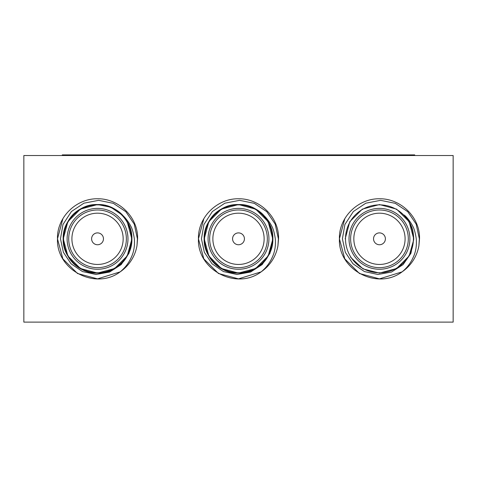 <?xml version="1.0" encoding="UTF-8"?>
<svg xmlns="http://www.w3.org/2000/svg" width="477" height="477" viewBox="0 0 477 477"><rect width="100%" height="100%" fill="white"/><g stroke="black" fill="none" stroke-linecap="round" stroke-linejoin="round"><path stroke-width="0.72" d="M453.15 155.526L453.15 322.118L23.85 322.118L23.85 155.526L453.15 155.526M268.933 238.822A30.433 30.433 0 0 1 238.5 269.255A30.433 30.433 0 0 1 208.067 238.822A30.433 30.433 0 0 1 238.5 208.383A30.433 30.433 0 0 1 268.933 238.822M209.665 238.822A28.835 28.835 0 0 0 238.5 267.657A28.835 28.835 0 0 0 267.335 238.822A28.835 28.835 0 0 0 238.5 209.987A28.835 28.835 0 0 0 209.665 238.822M212.867 238.822A25.633 25.633 0 0 0 238.5 264.449A25.633 25.633 0 0 0 264.133 238.822A25.633 25.633 0 0 0 238.5 213.189A25.633 25.633 0 0 0 212.867 238.822M261.104 271.878C236.24 290.624 197.007 269.696 198.456 238.822L203.816 258.844L218.478 273.5L238.5 278.866L261.104 271.878L238.5 278.866L218.478 273.5L203.816 258.844L198.456 238.822L203.816 258.844L218.478 273.5L238.5 278.866L261.104 271.878C266.047 267.877 269.797 262.946 272.355 257.097C274.841 251.82 275.825 245.727 275.307 238.822C274.394 232.698 273.136 228.346 271.526 225.764C270.829 223.957 266.148 217.017 263.179 215.049C265.731 217.005 270 224.745 270.286 226.026C271.634 228.704 272.462 232.967 272.766 238.822L269.976 253.269L262.123 264.616L250.52 272.063L236.938 274.472L223.445 271.556L212.026 263.787L204.353 252.309L201.437 238.822L203.935 224.488L212.372 211.538L224.858 203.19L239.615 200.34L254.336 203.351L266.81 211.699L275.211 224.142L278.383 238.822L277.936 245.786A40.044 40.044 0 0 1 261.104 271.878L238.5 278.866L218.478 273.5L203.816 258.844L198.456 238.822C197.752 217.273 217.25 198.372 238.5 198.772C259.75 198.372 279.248 217.273 278.544 238.822L277.936 245.786M272.462 238.822A33.962 33.962 0 0 0 238.5 204.86A33.962 33.962 0 0 0 204.538 238.822A33.962 33.962 0 0 0 238.5 272.778A33.962 33.962 0 0 0 272.462 238.822M198.456 238.822C197.752 217.273 217.25 198.372 238.5 198.772C259.75 198.372 279.248 217.273 278.544 238.822C279.248 217.273 259.75 198.372 238.5 198.772C217.25 198.372 197.752 217.273 198.456 238.822C197.752 217.273 217.25 198.372 238.5 198.772C259.75 198.372 279.248 217.273 278.544 238.822C279.248 217.273 259.75 198.372 238.5 198.772C217.25 198.372 197.752 217.273 198.456 238.822L203.816 218.8L198.456 238.822C197.752 217.273 217.25 198.372 238.5 198.772C259.75 198.372 279.248 217.273 278.544 238.822C279.248 217.273 259.75 198.372 238.5 198.772C217.25 198.372 197.752 217.273 198.456 238.822L203.816 218.8M272.23 217.238A40.044 40.044 0 0 0 271.663 216.373M267.186 220.076L268.175 221.686L272.766 238.911M272.755 239.74C272.868 257.789 256.346 273.428 238.5 273.088C213.165 274.257 195.147 243.043 208.825 221.686C220.481 199.159 256.519 199.159 268.175 221.686C281.853 243.043 263.835 274.257 238.5 273.088C213.165 274.257 195.147 243.043 208.825 221.686C220.481 199.159 256.519 199.159 268.175 221.686C281.853 243.043 263.835 274.257 238.5 273.088C213.165 274.257 195.147 243.043 208.825 221.686C220.481 199.159 256.519 199.159 268.175 221.686C281.853 243.043 263.835 274.257 238.5 273.088C213.165 274.257 195.147 243.043 208.825 221.686C220.481 199.159 256.519 199.159 268.175 221.686C281.853 243.043 263.835 274.257 238.5 273.088C213.165 274.257 195.147 243.043 208.825 221.686C220.481 199.159 256.519 199.159 268.175 221.686C281.853 243.043 263.835 274.257 238.5 273.088C213.165 274.257 195.147 243.043 208.825 221.686C220.481 199.159 256.519 199.159 268.175 221.686C274.233 233.11 274.233 244.534 268.175 255.952C256.519 278.479 220.481 278.479 208.825 255.952C195.147 234.595 213.165 203.387 238.5 204.555C263.835 203.387 281.853 234.595 268.175 255.952C256.519 278.479 220.481 278.479 208.825 255.952C195.147 234.595 213.165 203.387 238.5 204.555C263.835 203.387 281.853 234.595 268.175 255.952C256.519 278.479 220.481 278.479 208.825 255.952C195.147 234.595 213.165 203.387 238.5 204.555C263.835 203.387 281.853 234.595 268.175 255.952C256.519 278.479 220.481 278.479 208.825 255.952C195.147 234.595 213.165 203.387 238.5 204.555C263.835 203.387 281.853 234.595 268.175 255.952C256.763 277.799 222.139 278.765 209.636 257.288C222.139 278.765 256.763 277.799 268.175 255.952C281.853 234.595 263.835 203.387 238.5 204.555C213.165 203.387 195.147 234.595 208.825 255.952C220.481 278.479 256.519 278.479 268.175 255.952C281.853 234.595 263.835 203.387 238.5 204.555C213.165 203.387 195.147 234.595 208.825 255.952C220.481 278.479 256.519 278.479 268.175 255.952C281.853 234.595 263.835 203.387 238.5 204.555C213.165 203.387 195.147 234.595 208.825 255.952C220.481 278.479 256.519 278.479 268.175 255.952C281.853 234.595 263.835 203.387 238.5 204.555C213.165 203.387 195.147 234.595 208.825 255.952C220.481 278.479 256.519 278.479 268.175 255.952C274.233 244.534 274.233 233.11 268.175 221.686C256.519 199.159 220.481 199.159 208.825 221.686C195.147 243.043 213.165 274.257 238.5 273.088C263.835 274.257 281.853 243.043 268.175 221.686C256.519 199.159 220.481 199.159 208.825 221.686C195.147 243.043 213.165 274.257 238.5 273.088C263.835 274.257 281.853 243.043 268.175 221.686C256.519 199.159 220.481 199.159 208.825 221.686C195.147 243.043 213.165 274.257 238.5 273.088C263.835 274.257 281.853 243.043 268.175 221.686C256.519 199.159 220.481 199.159 208.825 221.686C195.147 243.043 213.165 274.257 238.5 273.088C263.835 274.257 281.853 243.043 268.175 221.686C256.519 199.159 220.481 199.159 208.825 221.686C195.147 243.043 213.165 274.257 238.5 273.088C263.835 274.257 281.853 243.043 268.175 221.686C256.519 199.159 220.481 199.159 208.825 221.686C195.147 243.043 213.165 274.257 238.5 273.088C256.346 273.428 272.868 257.789 272.755 239.74C272.868 257.789 256.346 273.428 238.5 273.088C213.165 274.257 195.147 243.043 208.825 221.686C220.481 199.159 256.519 199.159 268.175 221.686C281.853 243.043 263.835 274.257 238.5 273.088C213.165 274.257 195.147 243.043 208.825 221.686C220.481 199.159 256.519 199.159 268.175 221.686C281.853 243.043 263.835 274.257 238.5 273.088C213.165 274.257 195.147 243.043 208.825 221.686C220.481 199.159 256.519 199.159 268.175 221.686C281.853 243.043 263.835 274.257 238.5 273.088C213.165 274.257 195.147 243.043 208.825 221.686C220.481 199.159 256.519 199.159 268.175 221.686C281.853 243.043 263.835 274.257 238.5 273.088C213.165 274.257 195.147 243.043 208.825 221.686C220.481 199.159 256.519 199.159 268.175 221.686C281.853 243.043 263.835 274.257 238.5 273.088C213.165 274.257 195.147 243.043 208.825 221.686C220.481 199.159 256.519 199.159 268.175 221.686C274.233 233.11 274.233 244.534 268.175 255.952C256.519 278.479 220.481 278.479 208.825 255.952C195.147 234.595 213.165 203.387 238.5 204.555C263.835 203.387 281.853 234.595 268.175 255.952C256.519 278.479 220.481 278.479 208.825 255.952C195.147 234.595 213.165 203.387 238.5 204.555C263.835 203.387 281.853 234.595 268.175 255.952C256.519 278.479 220.481 278.479 208.825 255.952C195.147 234.595 213.165 203.387 238.5 204.555C263.835 203.387 281.853 234.595 268.175 255.952C256.519 278.479 220.481 278.479 208.825 255.952C195.147 234.595 213.165 203.387 238.5 204.555C263.835 203.387 281.853 234.595 268.175 255.952C256.763 277.799 222.139 278.765 209.636 257.288C222.139 278.765 256.763 277.799 268.175 255.952C281.853 234.595 263.835 203.387 238.5 204.555C213.165 203.387 195.147 234.595 208.825 255.952C220.481 278.479 256.519 278.479 268.175 255.952C281.853 234.595 263.835 203.387 238.5 204.555C213.165 203.387 195.147 234.595 208.825 255.952C220.481 278.479 256.519 278.479 268.175 255.952C281.853 234.595 263.835 203.387 238.5 204.555C213.165 203.387 195.147 234.595 208.825 255.952C220.481 278.479 256.519 278.479 268.175 255.952C281.853 234.595 263.835 203.387 238.5 204.555C213.165 203.387 195.147 234.595 208.825 255.952C220.481 278.479 256.519 278.479 268.175 255.952C274.233 244.534 274.233 233.11 268.175 221.686C256.519 199.159 220.481 199.159 208.825 221.686C195.147 243.043 213.165 274.257 238.5 273.088C263.835 274.257 281.853 243.043 268.175 221.686C256.519 199.159 220.481 199.159 208.825 221.686C195.147 243.043 213.165 274.257 238.5 273.088C263.835 274.257 281.853 243.043 268.175 221.686C256.519 199.159 220.481 199.159 208.825 221.686C195.147 243.043 213.165 274.257 238.5 273.088C263.835 274.257 281.853 243.043 268.175 221.686C256.519 199.159 220.481 199.159 208.825 221.686C195.147 243.043 213.165 274.257 238.5 273.088C263.835 274.257 281.853 243.043 268.175 221.686C256.519 199.159 220.481 199.159 208.825 221.686C195.147 243.043 213.165 274.257 238.5 273.088C263.835 274.257 281.853 243.043 268.175 221.686C256.519 199.159 220.481 199.159 208.825 221.686C195.147 243.043 213.165 274.257 238.5 273.088C256.346 273.428 272.868 257.789 272.755 239.74C272.868 257.789 256.346 273.428 238.5 273.088C213.165 274.257 195.147 243.043 208.825 221.686C220.481 199.159 256.519 199.159 268.175 221.686C281.853 243.043 263.835 274.257 238.5 273.088C213.165 274.257 195.147 243.043 208.825 221.686C220.481 199.159 256.519 199.159 268.175 221.686C281.853 243.043 263.835 274.257 238.5 273.088C213.165 274.257 195.147 243.043 208.825 221.686C220.481 199.159 256.519 199.159 268.175 221.686C281.853 243.043 263.835 274.257 238.5 273.088C213.165 274.257 195.147 243.043 208.825 221.686C220.481 199.159 256.519 199.159 268.175 221.686C281.853 243.043 263.835 274.257 238.5 273.088C213.165 274.257 195.147 243.043 208.825 221.686C220.481 199.159 256.519 199.159 268.175 221.686C281.853 243.043 263.835 274.257 238.5 273.088C213.165 274.257 195.147 243.043 208.825 221.686C220.481 199.159 256.519 199.159 268.175 221.686C274.233 233.11 274.233 244.534 268.175 255.952C256.519 278.479 220.481 278.479 208.825 255.952C195.147 234.595 213.165 203.387 238.5 204.555C263.835 203.387 281.853 234.595 268.175 255.952C256.519 278.479 220.481 278.479 208.825 255.952C195.147 234.595 213.165 203.387 238.5 204.555C263.835 203.387 281.853 234.595 268.175 255.952C256.519 278.479 220.481 278.479 208.825 255.952C195.147 234.595 213.165 203.387 238.5 204.555C263.835 203.387 281.853 234.595 268.175 255.952C256.519 278.479 220.481 278.479 208.825 255.952C195.147 234.595 213.165 203.387 238.5 204.555C263.835 203.387 281.853 234.595 268.175 255.952C256.763 277.799 222.139 278.765 209.636 257.288C222.139 278.765 256.763 277.799 268.175 255.952C281.853 234.595 263.835 203.387 238.5 204.555C213.165 203.387 195.147 234.595 208.825 255.952C220.481 278.479 256.519 278.479 268.175 255.952C281.853 234.595 263.835 203.387 238.5 204.555C213.165 203.387 195.147 234.595 208.825 255.952C220.481 278.479 256.519 278.479 268.175 255.952C281.853 234.595 263.835 203.387 238.5 204.555C213.165 203.387 195.147 234.595 208.825 255.952C220.481 278.479 256.519 278.479 268.175 255.952C281.853 234.595 263.835 203.387 238.5 204.555C213.165 203.387 195.147 234.595 208.825 255.952C220.481 278.479 256.519 278.479 268.175 255.952C274.233 244.534 274.233 233.11 268.175 221.686C256.519 199.159 220.481 199.159 208.825 221.686C195.147 243.043 213.165 274.257 238.5 273.088C263.835 274.257 281.853 243.043 268.175 221.686C256.519 199.159 220.481 199.159 208.825 221.686C195.147 243.043 213.165 274.257 238.5 273.088C263.835 274.257 281.853 243.043 268.175 221.686C256.519 199.159 220.481 199.159 208.825 221.686C195.147 243.043 213.165 274.257 238.5 273.088C263.835 274.257 281.853 243.043 268.175 221.686C256.519 199.159 220.481 199.159 208.825 221.686C195.147 243.043 213.165 274.257 238.5 273.088C263.835 274.257 281.853 243.043 268.175 221.686C256.519 199.159 220.481 199.159 208.825 221.686C195.147 243.043 213.165 274.257 238.5 273.088C263.835 274.257 281.853 243.043 268.175 221.686C256.519 199.159 220.481 199.159 208.825 221.686C195.147 243.043 213.165 274.257 238.5 273.088C256.346 273.428 272.868 257.789 272.755 239.74M272.761 239.305L268.175 255.952L255.63 268.497L238.5 273.088L221.37 268.497L208.825 255.952L204.234 238.822L208.825 221.686L221.37 209.147L238.5 204.555L255.63 209.147L268.175 221.686M244.427 238.822A5.927 5.927 0 0 0 238.5 232.895A5.927 5.927 0 0 0 232.573 238.822A5.927 5.927 0 0 0 238.5 244.749A5.927 5.927 0 0 0 244.427 238.822M413.195 217.238A40.044 40.044 0 0 0 412.629 216.373M131.27 217.238A40.044 40.044 0 0 0 130.698 216.373M349.027 238.822A30.433 30.433 0 0 1 379.465 208.383A30.433 30.433 0 0 1 409.898 238.822A30.433 30.433 0 0 1 379.465 269.255A30.433 30.433 0 0 1 349.027 238.822M408.3 238.822A28.835 28.835 0 0 0 379.465 209.987A28.835 28.835 0 0 0 350.631 238.822A28.835 28.835 0 0 0 379.465 267.657A28.835 28.835 0 0 0 408.3 238.822M405.092 238.822A25.633 25.633 0 0 0 379.465 213.189A25.633 25.633 0 0 0 353.833 238.822A25.633 25.633 0 0 0 379.465 264.449A25.633 25.633 0 0 0 405.092 238.822M408.151 220.076L409.141 221.686L413.732 238.822L410.941 253.269L403.089 264.616L391.48 272.063L377.903 274.472L364.404 271.556L352.986 263.787L345.318 252.309L342.403 238.822L344.901 224.488L353.338 211.538L365.823 203.19L380.58 200.34L395.302 203.351L407.775 211.699L416.171 224.142L419.349 238.822L418.901 245.786A40.044 40.044 0 0 1 402.063 271.878L379.465 278.866L359.443 273.5L344.782 258.844L339.415 238.822C338.718 217.273 358.215 198.372 379.465 198.772C400.716 198.372 420.213 217.273 419.51 238.822L418.901 245.786L419.51 238.822C420.213 217.273 400.716 198.372 379.465 198.772C358.215 198.372 338.718 217.273 339.415 238.822L344.782 218.8L339.415 238.822C338.718 217.273 358.215 198.372 379.465 198.772C400.716 198.372 420.213 217.273 419.51 238.822C420.213 217.273 400.716 198.372 379.465 198.772C358.215 198.372 338.718 217.273 339.415 238.822L344.782 218.8L339.415 238.822C338.718 217.273 358.215 198.372 379.465 198.772C400.716 198.372 420.213 217.273 419.51 238.822M349.79 221.686L345.199 238.822L349.79 221.686L362.329 209.147L379.465 204.555L396.596 209.147L409.141 221.686L413.732 238.822L409.141 221.686L396.596 209.147L379.465 204.555L362.329 209.147L349.79 221.686L345.199 238.822L349.79 221.686L362.329 209.147L379.465 204.555L396.596 209.147L409.141 221.686M345.199 238.822L349.79 221.686L362.329 209.147L379.465 204.555L396.596 209.147L409.141 221.686L413.732 238.822L409.141 221.686L396.596 209.147L379.465 204.555L362.329 209.147L349.79 221.686L345.199 238.822L349.79 221.686L362.329 209.147L379.465 204.555L396.596 209.147L409.141 221.686L413.732 238.822L409.141 221.686L396.596 209.147L379.465 204.555L362.329 209.147L349.79 221.686L345.199 238.822L349.79 221.686L362.329 209.147L379.465 204.555L396.596 209.147L409.141 221.686L413.732 238.822C413.428 232.967 412.599 228.704 411.252 226.026C410.965 224.745 406.69 217.005 404.144 215.049C407.114 217.017 411.788 223.957 412.492 225.764C414.102 228.346 415.36 232.698 416.266 238.822C416.785 245.727 415.801 251.82 413.315 257.097C410.763 262.946 407.012 267.877 402.063 271.878L379.465 278.866L359.443 273.5L344.782 258.844L339.415 238.822L344.782 218.8M413.72 239.74L409.141 255.952L396.596 268.497L379.465 273.088L363.057 268.903L350.601 257.288M402.063 271.878L379.465 278.866L359.443 273.5L344.782 258.844L339.415 238.822C337.972 269.696 377.206 290.624 402.063 271.878M413.422 238.822A33.962 33.962 0 0 0 379.465 204.86A33.962 33.962 0 0 0 345.503 238.822A33.962 33.962 0 0 0 379.465 272.778A33.962 33.962 0 0 0 413.422 238.822M103.461 238.822A5.927 5.927 0 0 0 97.535 232.895A5.927 5.927 0 0 0 91.608 238.822A5.927 5.927 0 0 0 97.535 244.749A5.927 5.927 0 0 0 103.461 238.822M67.102 238.822A30.433 30.433 0 0 1 97.535 208.383A30.433 30.433 0 0 1 127.973 238.822A30.433 30.433 0 0 1 97.535 269.255A30.433 30.433 0 0 1 67.102 238.822M126.369 238.822A28.835 28.835 0 0 0 97.535 209.987A28.835 28.835 0 0 0 68.7 238.822A28.835 28.835 0 0 0 97.535 267.657A28.835 28.835 0 0 0 126.369 238.822M123.167 238.822A25.633 25.633 0 0 0 97.535 213.189A25.633 25.633 0 0 0 71.908 238.822A25.633 25.633 0 0 0 97.535 264.449A25.633 25.633 0 0 0 123.167 238.822M137.585 238.822C138.282 217.273 118.785 198.372 97.535 198.772C76.284 198.372 56.787 217.273 57.49 238.822L62.857 218.8L57.49 238.822C56.787 217.273 76.284 198.372 97.535 198.772C118.785 198.372 138.282 217.273 137.585 238.822C138.282 217.273 118.785 198.372 97.535 198.772C76.284 198.372 56.787 217.273 57.49 238.822C56.787 217.273 76.284 198.372 97.535 198.772C118.785 198.372 138.282 217.273 137.585 238.822C138.282 217.273 118.785 198.372 97.535 198.772C76.284 198.372 56.787 217.273 57.49 238.822C56.047 269.696 95.275 290.624 120.138 271.878L97.535 278.866L77.512 273.5L62.857 258.844L57.49 238.822L62.857 258.844L77.512 273.5L97.535 278.866L120.138 271.878L97.535 278.866L77.512 273.5L62.857 258.844L57.49 238.822L62.857 258.844L77.512 273.5L97.535 278.866L120.138 271.878C125.081 267.877 128.832 262.946 131.39 257.097C133.876 251.82 134.86 245.727 134.341 238.822C133.429 232.698 132.171 228.346 130.561 225.764C129.863 223.957 125.189 217.017 122.213 215.049C124.765 217.005 129.04 224.745 129.327 226.026C130.674 228.704 131.497 232.967 131.801 238.822L129.011 253.269L121.158 264.616L109.555 272.063L95.972 274.472L82.479 271.556L71.061 263.787L63.387 252.309L60.472 238.822L62.97 224.488L71.407 211.538L83.892 203.19L98.65 200.34L113.371 203.351L125.845 211.699L134.246 224.142L137.418 238.822L136.971 245.786A40.044 40.044 0 0 1 120.138 271.878L97.535 278.866L77.512 273.5L62.857 258.844L57.49 238.822C56.787 217.273 76.284 198.372 97.535 198.772C118.785 198.372 138.282 217.273 137.585 238.822L136.971 245.786M126.22 220.076L127.21 221.686L131.801 238.911L127.21 221.686M131.789 239.74C131.902 257.789 115.38 273.428 97.535 273.088C72.2 274.257 54.181 243.043 67.859 221.686C79.516 199.159 115.553 199.159 127.21 221.686C140.888 243.043 122.869 274.257 97.535 273.088C72.2 274.257 54.181 243.043 67.859 221.686C79.516 199.159 115.553 199.159 127.21 221.686C140.888 243.043 122.869 274.257 97.535 273.088C72.2 274.257 54.181 243.043 67.859 221.686C79.516 199.159 115.553 199.159 127.21 221.686C140.888 243.043 122.869 274.257 97.535 273.088C72.2 274.257 54.181 243.043 67.859 221.686C79.516 199.159 115.553 199.159 127.21 221.686C140.888 243.043 122.869 274.257 97.535 273.088C72.2 274.257 54.181 243.043 67.859 221.686C79.516 199.159 115.553 199.159 127.21 221.686C140.888 243.043 122.869 274.257 97.535 273.088C72.2 274.257 54.181 243.043 67.859 221.686C79.516 199.159 115.553 199.159 127.21 221.686C133.274 233.11 133.274 244.534 127.21 255.952C115.553 278.479 79.516 278.479 67.859 255.952C54.181 234.595 72.2 203.387 97.535 204.555C122.869 203.387 140.888 234.595 127.21 255.952C115.553 278.479 79.516 278.479 67.859 255.952C54.181 234.595 72.2 203.387 97.535 204.555C122.869 203.387 140.888 234.595 127.21 255.952C115.553 278.479 79.516 278.479 67.859 255.952C54.181 234.595 72.2 203.387 97.535 204.555C122.869 203.387 140.888 234.595 127.21 255.952C115.553 278.479 79.516 278.479 67.859 255.952C54.181 234.595 72.2 203.387 97.535 204.555C122.869 203.387 140.888 234.595 127.21 255.952C115.798 277.799 81.173 278.765 68.67 257.288M131.801 239.305L127.21 255.952L114.671 268.497L97.535 273.088L80.404 268.497L67.859 255.952L63.268 238.822L67.859 221.686L80.404 209.147L97.535 204.555L110.795 207.221L122.225 215.061L110.795 207.221L97.535 204.555L80.404 209.147L67.859 221.686L63.268 238.822L67.859 255.952L80.404 268.497L97.535 273.088L114.671 268.497L127.21 255.952L131.801 239.305M57.49 238.822L62.857 218.8L57.49 238.822M131.497 238.822A33.962 33.962 0 0 0 97.535 204.86A33.962 33.962 0 0 0 63.578 238.822A33.962 33.962 0 0 0 97.535 272.778A33.962 33.962 0 0 0 131.497 238.822M62.296 155.526L62.296 154.882L414.704 154.882L414.704 155.526M373.539 238.822A5.927 5.927 0 0 0 379.465 244.749A5.927 5.927 0 0 0 385.392 238.822A5.927 5.927 0 0 0 379.465 232.895A5.927 5.927 0 0 0 373.539 238.822M78.311 154.882L78.311 155.526M398.689 154.882L398.689 155.526"/></g></svg>

